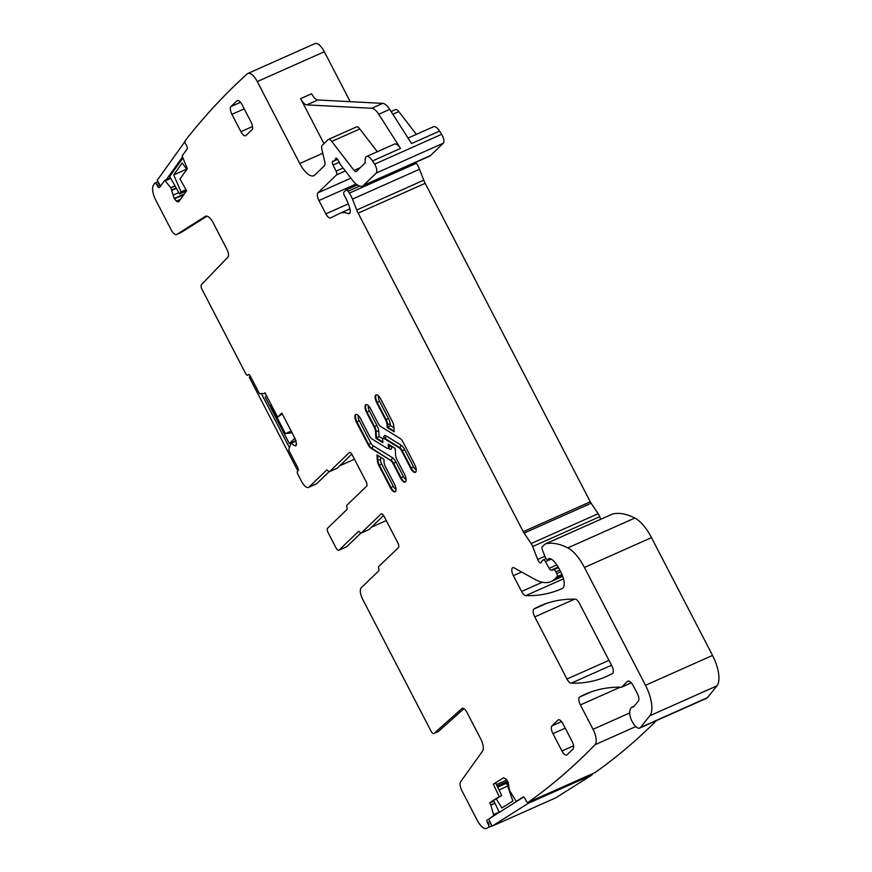 <?xml version="1.0" encoding="UTF-8"?>
<svg xmlns="http://www.w3.org/2000/svg" width="872" height="872" viewBox="0 0 872 872"><rect width="100%" height="100%" fill="white"/><g stroke="black" fill="none" stroke-linecap="round" stroke-linejoin="round"><path stroke-width="1.31" d="M499.035 789.956L507.668 786.108M496.31 798.981L501.847 807.973L512.878 801.019L506.861 783.797L508.409 782.827M499.296 812.366L493.726 800.616M591.728 774.053L592.121 774.881L555.813 797.804L492.059 826.187L528.367 803.265L592.121 774.881M503.536 777.78L506.109 779.187L507.962 781.835L509.553 790.479L515.755 800.605L516.551 801.172L523.124 797.019A2.627 1.068 -114 0 1 523.178 796.986A2.627 1.068 -114 0 1 525.151 798.817L526.001 800.605A2.627 1.068 -114 0 0 527.974 802.436L528.367 803.265M492.059 826.187L488.68 819.059L523.625 797.008M271.148 404.663L270.843 405.556L271.475 405.273M294.878 438.18L289.319 443.543L265.317 397.24L266.647 395.964M292.055 432.741L285.406 433.667L291.204 431.084M270.843 405.556L285.406 433.667M289.319 443.543L295.946 440.589M250.319 376.126L249.25 377.151L297.254 469.757L298.311 469.289M298.213 468.831L297.254 469.757M261.415 393.632L289.33 447.478M186.859 169.397L182.183 163.031L173.702 174.891L186.652 169.124M173.702 174.891L181.049 191.916L179.578 193.976L169.691 176.493L182.695 158.312M181.049 191.916L186.009 189.704M179.578 193.976L186.543 190.87M184.908 141.613L157.254 180.275L160.557 186.107M182.292 157.309L165.582 180.657M351.787 454.159L337.257 468.177A2.627 1.068 -114 0 1 337.126 468.264A2.627 1.068 -114 0 1 336.974 468.297M329.093 471.708L316.721 483.633L309.026 487.067L326.564 470.15A2.627 1.068 -114 0 1 326.695 470.063A2.627 1.068 -114 0 1 328.068 470.869A2.627 1.068 66 0 0 329.431 471.687L337.126 468.264M291.019 443.227L288.774 449.516L289.068 450.889L297.723 467.577A2.627 1.068 -114 0 1 298.115 470.673L297.516 471.262A2.627 1.068 -114 0 0 297.908 474.346L301.505 481.3A9.865 3.989 -114 0 0 308.546 487.394L316.231 483.971A9.865 3.989 -114 0 0 316.721 483.633M383.593 515.505L369.052 529.522A2.627 1.068 -114 0 1 368.921 529.609L361.237 533.043A2.627 1.068 -114 0 0 361.368 532.945L369.052 529.522M360.888 533.054L346.707 546.733L339.012 550.167A3.946 1.591 66 0 1 338.827 550.297A3.946 1.591 66 0 1 336.003 547.856L328.21 532.814A3.946 1.591 -114 0 1 327.621 528.17L346.969 509.499A2.627 1.068 -114 0 0 346.969 507.341A2.627 1.068 66 0 1 346.958 505.171L366.632 486.195A3.946 1.591 66 0 0 366.044 481.551L352.244 454.933A3.946 1.591 -114 0 0 349.421 452.492A3.946 1.591 -114 0 0 349.236 452.623L329.562 471.599A2.627 1.068 66 0 1 329.431 471.687M438.017 731.663A3.946 1.591 -114 0 0 438.213 731.608A3.946 1.591 -114 0 0 438.387 731.499L433.994 733.45A3.946 1.591 66 0 1 433.82 733.57A3.946 1.591 66 0 1 431.008 731.128L362.708 599.369A9.865 3.989 66 0 1 361.237 587.772L378.764 570.855A2.627 1.068 66 0 0 378.764 568.686A2.627 1.068 -114 0 1 378.764 566.517L398.439 547.551A3.946 1.591 66 0 0 397.839 542.907L384.04 516.279A3.946 1.591 -114 0 0 381.228 513.848A3.946 1.591 -114 0 0 381.031 513.979L361.368 532.945M486.598 828.4A13.156 5.319 -114 0 0 486.761 828.313L486.598 828.4A13.156 5.319 -114 0 1 477.213 820.269L461.975 790.871A7.892 3.194 66 0 1 460.601 781.824L482.587 751.086A10.529 4.262 66 0 0 480.755 739.02L466.945 712.391A6.573 2.66 66 0 0 462.258 708.326A6.573 2.66 66 0 0 461.975 708.511L462.596 708.238M400.913 445.047A1.973 1.548 -58.3 0 1 399.583 447.5L384.617 438.267A1.973 1.548 121.7 0 0 385.947 435.815L400.913 445.047A7.892 3.194 -114 0 1 404.597 449.581L401.796 451.14A5.919 2.398 -114 0 0 399.027 447.739L384.062 438.507A3.553 1.439 -114 0 0 383.19 438.354A3.553 1.439 -114 0 0 382.688 439.837L382.873 442.649L375.952 438.376L379.102 436.469L378.808 431.695A7.892 3.194 -114 0 0 376.911 425.438L369.379 410.919L367.134 412.238L374.655 426.746L376.911 425.438M387.223 427.498L394.144 431.76L393.817 426.375A6.311 2.551 66 0 0 392.291 421.372L380.65 398.907A6.442 2.605 66 0 0 376.05 394.929A6.442 2.605 66 0 0 376.704 402.722L385.62 419.933A5.919 2.398 66 0 1 387.048 424.631L387.223 427.498L390.384 425.591L393.904 427.76M300.622 98.645L311.609 93.751A9.865 3.989 -114 0 0 317.833 99.986L382.775 103.376L371.788 108.27L306.835 104.88A9.865 3.989 -114 0 1 300.622 98.645L323.948 143.629M385.511 466.858L394.438 484.069A6.442 2.605 -114 0 1 395.081 491.863A6.442 2.605 -114 0 1 390.482 487.873L378.84 465.419A6.311 2.551 -114 0 1 377.325 460.405L376.987 455.021L383.909 459.293L384.083 462.16A5.919 2.398 -114 0 0 385.511 466.858M401.796 451.14L410.723 468.362A6.442 2.605 -114 0 0 415.323 472.341A6.442 2.605 -114 0 0 414.669 464.547L403.028 442.082A6.311 2.551 -114 0 0 400.074 438.463L380.824 426.582A5.919 2.398 -114 0 1 378.056 423.182L370.535 408.674A6.442 2.605 -114 0 0 365.935 404.684A6.442 2.605 -114 0 0 366.578 412.478L374.099 426.997L374.655 426.746A5.919 2.398 -114 0 1 376.083 431.444A1.973 1.221 176.4 0 1 378.808 431.695M375.952 438.376L375.527 431.695A5.919 2.398 -114 0 0 374.099 426.997M390.307 460.209L371.058 448.328A6.311 2.551 66 0 1 368.104 444.698L356.463 422.244A6.442 2.605 66 0 1 355.82 414.451A6.442 2.605 66 0 1 360.409 418.429L369.336 435.651A5.919 2.398 66 0 0 372.104 439.041L387.07 448.273A3.553 1.439 66 0 0 387.942 448.437A3.553 1.439 66 0 0 388.443 446.955L388.269 444.142L395.19 448.415L395.605 455.097A5.919 2.398 66 0 0 397.033 459.795L404.553 474.303A6.442 2.605 66 0 1 405.197 482.096A6.442 2.605 66 0 1 400.608 478.118L393.076 463.61L393.632 463.359A5.919 2.398 -114 0 0 390.863 459.958A1.973 1.548 121.7 0 0 392.193 457.506L372.944 445.636A1.973 1.548 -58.3 0 1 371.614 448.088L390.307 460.209A5.919 2.398 66 0 1 393.076 463.61M382.775 103.376A13.156 5.319 -114 0 1 389.73 109.382L378.742 114.265A13.156 5.319 -114 0 0 371.788 108.27M377.325 151.739L359.798 128.969A6.573 2.66 -114 0 0 356.408 126.963L328.384 139.444A6.573 2.66 -114 0 0 328.057 139.662L322.237 145.286A6.573 2.66 -114 0 0 321.899 149.494L324.733 161.571A6.573 2.66 -114 0 1 324.384 165.778L314.792 175.032A19.729 7.979 -114 0 1 313.822 175.697A19.729 7.979 -114 0 1 299.75 163.5L257.284 81.576A13.156 5.319 -114 0 0 247.899 73.444A13.156 5.319 -114 0 0 247.31 73.837A2611.378 1056.243 -114 0 0 185.093 140.795A2.627 1.068 -114 0 0 185.66 144.011L186.608 145.689A2.627 1.068 -114 0 1 187.175 148.905L182.139 155.946L187.317 168.743L179.97 179.022L186.608 190.772L178.488 201.944M378.742 114.265L400.542 148.447A9.865 3.989 -114 0 0 394.515 144.087L366.48 156.568A9.865 3.989 -114 0 0 365.215 161.767A2.627 1.068 -114 0 1 364.997 163.064L356.288 171.468A3.946 1.591 -114 0 1 356.092 171.599A3.946 1.591 -114 0 1 354.065 170.4L331.774 141.438A6.573 2.66 -114 0 0 328.384 139.444M389.73 109.382L411.54 143.553L439.564 131.073A9.865 3.989 -114 0 0 433.526 126.723L408.042 138.07M386.263 520.573L371.537 527.135M354.457 459.217L339.753 465.768M207.013 216.158L181.223 232.432A7.892 3.194 66 0 1 181.06 232.519A7.892 3.194 66 0 1 180.886 232.584M416.347 134.364L398.82 111.594A6.573 2.66 -114 0 0 395.43 109.6L391.103 111.518M230.938 106.591A6.573 2.66 -114 0 0 231.919 114.319L240.923 131.683A6.573 2.66 -114 0 0 245.621 135.749A6.573 2.66 -114 0 0 245.937 135.531L251.986 129.699A6.573 2.66 -114 0 0 251.005 121.96L242.002 104.596A6.573 2.66 -114 0 0 237.315 100.531A6.573 2.66 -114 0 0 236.988 100.76L230.938 106.591L240.53 102.318M579.433 603.315A6.573 2.66 -114 0 0 575.237 599.162A460.438 186.237 -114 0 0 540.16 605.898A460.438 186.237 -114 0 0 534.013 608.983A6.573 2.66 -114 0 0 534.765 616.886L566.974 679.037A6.573 2.66 -114 0 0 571.16 683.19A460.438 186.237 -114 0 0 606.52 676.454A460.438 186.237 -114 0 0 612.449 673.5A6.573 2.66 -114 0 0 611.708 665.587L579.433 603.315M566.964 754.836L573.002 749.004A6.573 2.66 -114 0 0 572.021 741.265L563.018 723.902A6.573 2.66 -114 0 0 558.331 719.836A6.573 2.66 -114 0 0 558.004 720.065L551.954 725.896A6.573 2.66 -114 0 0 552.946 733.625L561.939 750.988A6.573 2.66 -114 0 0 566.637 755.054A6.573 2.66 -114 0 0 566.964 754.836M350.217 101.675L324.33 51.731A13.156 5.319 -114 0 0 314.945 43.6L247.899 73.444M439.564 131.073L441.635 134.321A6.573 2.66 -114 0 1 443.292 143.215L376.235 173.059A6.573 2.66 -114 0 0 374.589 164.165L372.518 160.928A9.865 3.989 -114 0 0 366.48 156.568M443.292 143.215L430.539 155.51L363.493 185.355L376.235 173.059M337.257 158.944L334.881 160.001A6.573 2.66 -114 0 0 335.404 158.911A3.292 1.33 -114 0 1 335.829 158.257A3.292 1.33 -114 0 1 338.173 160.295L339.971 163.762A3.292 1.33 -114 0 0 340.625 164.797L352.353 180.024A19.729 7.979 -114 0 0 362.512 186.019L429.569 156.175A19.729 7.979 -114 0 0 430.539 155.51M362.512 186.019A19.729 7.979 -114 0 0 363.493 185.355M334.881 160.001L334.031 160.819A6.573 2.66 -114 0 1 333.704 161.037A6.573 2.66 -114 0 1 333.104 161.124A3.292 1.33 -114 0 0 332.81 161.178A3.292 1.33 -114 0 0 333.082 165.037L336.112 171.141A3.292 1.33 -114 0 1 336.548 174.88L317.964 192.81A6.573 2.66 -114 0 0 318.945 200.549L325.845 213.858A6.573 2.66 -114 0 0 330.543 217.924A6.573 2.66 -114 0 0 330.575 217.902L339.84 213.357A46.042 18.628 -114 0 1 340.091 213.237A46.042 18.628 -114 0 1 348.201 213.607A6.573 2.66 -114 0 0 349.356 213.662A6.573 2.66 -114 0 0 349.966 209.04A21.048 8.513 -114 0 0 344.691 196.211A3.292 1.33 -114 0 1 344.004 192.004L346.031 190.052A3.292 1.33 -114 0 1 346.184 189.943A3.292 1.33 -114 0 1 348.113 191.262L349.356 193.115A13.156 5.319 -114 0 1 352.462 199.099L356.724 210.021A13.156 5.319 -114 0 0 358.141 213.15L523.244 531.669A6.573 2.66 -114 0 0 524.083 533.097L531.113 543.55A6.573 2.66 -114 0 1 532.661 546.548L537.697 559.453A3.946 1.591 -114 0 0 540.934 562.832A3.946 1.591 -114 0 0 541.436 562.08A6.573 2.66 -114 0 1 541.959 561.045L543.06 559.977A3.292 1.33 -114 0 1 543.212 559.868A3.292 1.33 -114 0 1 545.425 561.655L549.197 568.315A3.292 1.33 -114 0 0 551.257 570.146L553.676 569.808A3.292 1.33 -114 0 1 555.878 571.879L556.761 573.58A2.627 1.068 -114 0 1 557.154 576.675L554.614 579.128A72.354 29.267 -114 0 1 551.039 581.559A72.354 29.267 -114 0 1 534.95 579.368L514.197 567.901A6.573 2.66 -114 0 0 512.725 567.705A6.573 2.66 -114 0 0 513.39 575.662L521.587 591.467A6.573 2.66 -114 0 0 525.762 595.631A460.438 186.237 -114 0 0 561.285 588.894A460.438 186.237 -114 0 0 562.386 588.393A13.156 5.319 -114 0 0 561.034 572.501L558.887 568.348A15.783 6.387 -114 0 0 549.556 558.451A3.292 1.33 -114 0 0 549.153 558.483A3.292 1.33 -114 0 0 548.989 558.592L547.987 559.562A3.292 1.33 -114 0 1 547.823 559.682A3.292 1.33 -114 0 1 545.12 556.859L542.231 549.458A2.627 1.068 -114 0 1 542.122 546.984L545.12 544.095A6.573 2.66 -114 0 1 545.436 543.877A6.573 2.66 -114 0 1 545.643 543.812A124.979 50.554 -114 0 1 567.803 547.889A32.885 13.298 -114 0 1 584.436 567.465L645.498 685.283A26.313 10.638 -114 0 1 649.891 715.705L640.397 727.51A10.529 4.262 -114 0 1 639.699 728.055A10.529 4.262 -114 0 1 632.309 721.787A10.529 4.262 -114 0 1 630.074 709.961A13.156 5.319 -114 0 0 630.314 709.339A13.156 5.319 -114 0 1 631.873 707.29A13.156 5.319 -114 0 1 632.843 707.094A6.573 2.66 -114 0 0 633.334 706.996A6.573 2.66 -114 0 0 633.77 706.669L638.369 701.077A6.573 2.66 -114 0 0 637.279 693.458L633.443 686.046A7.892 3.194 -114 0 0 627.807 681.174A7.892 3.194 -114 0 0 627.415 681.435L621.496 687.147L631.241 682.809M600.71 519.276L599.707 516.704A6.573 2.66 -114 0 0 598.159 513.706L591.129 503.253A6.573 2.66 -114 0 1 590.289 501.814L425.187 183.305A13.156 5.319 -114 0 1 423.77 180.177L419.508 169.255A13.156 5.319 -114 0 0 416.402 163.26L415.77 162.312M639.699 728.055L706.745 698.21A10.529 4.262 -114 0 0 707.443 697.654L716.937 685.861A26.313 10.638 -114 0 0 712.544 655.428L651.482 537.621A32.885 13.298 -114 0 0 634.849 518.044A124.979 50.554 -114 0 0 612.689 513.968A6.573 2.66 -114 0 0 612.482 514.033A6.573 2.66 -114 0 0 612.308 514.131M591.292 691.834L579.662 697.011A478.859 193.682 -114 0 1 585.363 694.188A478.859 193.682 -114 0 1 618.978 687.158A13.156 5.319 -114 0 1 620.134 687.365A6.573 2.66 -114 0 0 621.169 687.365A6.573 2.66 -114 0 0 621.496 687.147M579.662 697.011A6.573 2.66 -114 0 0 580.392 704.925L593.025 729.297A13.156 5.319 -114 0 1 595.053 744.699A2611.378 1056.243 -114 0 1 528.029 802.404L595.075 772.559A2611.378 1056.243 -114 0 0 656.442 720.599M594.966 772.603A2.627 1.068 -114 0 0 595.02 772.581L527.974 802.436A2.627 1.068 -114 0 0 528.029 802.404M518.208 800.431L516.551 801.172L518.219 800.42M503.635 777.737L493.323 784.211L495.787 783.111L501.694 795.58L489.672 802.709L490.773 804.976L494.925 803.134M488.909 818.917L493.814 815.516L490.773 804.976M487.263 819.647A2.627 1.068 -114 0 0 487.481 822.601L488.32 824.378A2.627 1.068 -114 0 1 488.538 827.332L491.895 825.839M486.761 828.313A2611.378 1056.243 -114 0 0 488.538 827.332M438.387 731.499L463.98 708.685M433.994 733.45L461.975 708.511M339.012 550.167L358.37 531.495A2.627 1.068 66 0 1 358.501 531.408A2.627 1.068 66 0 1 359.863 532.225A2.627 1.068 -114 0 0 361.237 533.043M296.088 441.101L291.248 443.259L294.344 445.625L296.502 444.666M205.868 216.147L205.411 216.354A10.529 4.262 -114 0 1 205.629 216.234A10.529 4.262 -114 0 1 213.139 222.731L226.938 249.359A6.573 2.66 -114 0 1 227.952 257.055L201.399 284.73A3.946 1.591 -114 0 0 202.01 289.341L245.697 373.641A2.627 1.068 -114 0 0 247.583 375.265A2.627 1.068 -114 0 0 247.713 375.178L248.313 374.6A2.627 1.068 -114 0 1 248.444 374.502A2.627 1.068 -114 0 1 250.319 376.137L258.973 392.825L259.823 393.664L264.151 393.566L264.979 392.738L277.601 417.099L281.83 413.023L295.216 438.834L296.48 443.565L295.728 445.995M295.946 445.854L294.344 445.625M205.411 216.354L176.831 234.394A7.892 3.194 -114 0 1 176.667 234.481A7.892 3.194 -114 0 1 171.043 229.598L155.805 200.2A13.156 5.319 -114 0 1 153.418 185.235A2611.378 1056.243 -114 0 1 154.704 183.273A2.627 1.068 -114 0 1 154.889 183.109A2.627 1.068 -114 0 1 156.666 184.537L157.614 186.216A2.627 1.068 -114 0 0 159.38 187.644A2.627 1.068 -114 0 0 159.576 187.48L164.71 180.351L170.781 187.698L174.967 185.834M178.825 201.661L176.373 201.127L174.226 198.456L170.781 187.698M493.323 784.211L499.231 796.681L489.672 802.709M282.277 413.873L277.601 417.099M499.231 796.681L501.694 795.58M395.986 489.127A4.469 1.809 -114 0 1 393.283 486.314L381.642 463.86A4.338 1.755 -114 0 1 380.595 460.416L380.399 457.124M368.573 405.84A4.469 1.809 -114 0 0 369.379 410.919M379.102 436.469L382.83 438.769M385.947 435.815A5.526 2.235 -114 0 0 383.811 437.875L383.822 438.071M404.597 449.581L413.524 466.793A4.469 1.809 -114 0 0 416.227 469.605M387.048 424.631L387.593 424.392A1.973 1.221 176.4 0 1 390.329 424.631A7.892 3.194 -114 0 0 388.422 418.375L379.505 401.164L377.249 402.483A6.442 2.605 -114 0 1 376.344 394.842M390.329 424.631L390.384 425.591M378.688 396.084A4.469 1.809 -114 0 0 379.505 401.164M358.447 415.606A4.469 1.809 -114 0 0 359.264 420.685L370.905 443.14A4.338 1.755 -114 0 0 372.944 445.636M406.101 479.371A4.469 1.809 -114 0 1 403.409 476.559L395.888 462.04A7.892 3.194 -114 0 0 392.193 457.506M391.681 446.246L391.724 446.965A5.526 2.235 -114 0 1 389.588 449.015L388.345 448.252M380.595 460.416A1.973 1.221 -3.6 0 0 377.87 460.165L377.576 455.391M381.642 463.86L378.84 465.419M377.325 460.405L377.87 460.165A6.311 2.551 -114 0 0 379.396 465.179L391.038 487.633A6.442 2.605 -114 0 0 395.343 491.699M393.283 486.314L390.482 487.873M375.527 431.695L376.083 431.444L376.497 438.126L382.83 442.039M384.062 438.507L384.617 438.267A3.553 1.439 -114 0 0 383.745 438.115L383.19 438.354M410.723 468.362L411.268 468.111L402.352 450.9A5.919 2.398 -114 0 0 399.583 447.5L399.027 447.739M415.573 472.177A6.442 2.605 -114 0 1 411.268 468.111L413.524 466.793M366.229 404.608A6.442 2.605 -114 0 0 367.134 412.238L366.578 412.478M388.422 418.375L386.176 419.694A5.919 2.398 -114 0 1 387.593 424.392L387.778 427.247L394.111 431.16M385.62 419.933L386.176 419.694L377.249 402.483L376.704 402.722M403.409 476.559L401.153 477.878L393.632 463.359L395.888 462.04M400.608 478.118L401.153 477.878A6.442 2.605 -114 0 0 405.458 481.944M388.858 444.502L388.988 446.715A1.973 1.221 176.4 0 1 391.724 446.965M389.043 448.11A1.973 1.548 -58.3 0 1 389.588 449.015M388.977 448.066L388.487 448.186A3.553 1.439 -114 0 0 388.988 446.715L388.443 446.955M359.264 420.685L357.008 421.993L368.649 444.458L370.905 443.14M356.103 414.363A6.442 2.605 -114 0 0 357.008 421.993L356.463 422.244M368.104 444.698L368.649 444.458A6.311 2.551 -114 0 0 371.614 448.088L371.058 448.328M317.833 99.986L306.835 104.88M398.82 111.594L392.847 114.254M244.204 108.858L231.919 114.319M240.923 131.683L252.52 126.527M237.696 100.444L236.988 100.76M546.559 603.391L534.013 608.983M574.615 599.151L534.765 616.886M608.983 660.333L566.974 679.037M611.523 665.227L571.16 683.19M558.712 719.749L558.004 720.065M551.954 725.896L561.546 721.624M565.23 728.164L552.946 733.625M561.939 750.988L573.536 745.833M324.33 51.731L257.284 81.576M322.771 153.254L299.75 163.5M359.798 128.969L331.774 141.438M360.256 167.642L354.065 170.4M400.542 148.447L372.518 160.928M441.635 134.321L374.589 164.165M336.603 158.377L335.404 158.911M337.529 159.26L334.031 160.819M339.219 162.301L333.082 165.037M343.11 168.024L336.112 171.141M345.367 170.956L336.548 174.88M350.904 178.15L317.964 192.81M356.092 184.003L318.945 200.549M348.331 203.852L325.845 213.858M350.086 212.768L348.201 213.607M359.7 186.096L348.113 191.262M416.402 163.26L349.356 193.115M419.508 169.255L352.462 199.099M423.77 180.177L356.724 210.021M425.187 183.305L358.141 213.15M590.289 501.814L523.244 531.669M591.129 503.253L524.083 533.097M598.159 513.706L531.113 543.55M599.707 516.704L532.661 546.548M544.88 556.26L537.697 559.453M551.169 559.094L545.425 561.655M556.848 564.914L549.197 568.315M558.178 567.062L551.257 570.146M558.516 567.65L553.676 569.808M559.802 570.135L555.878 571.879M560.696 571.836L556.761 573.58M561.993 574.517L557.154 576.675M562.451 575.64L554.614 579.128M521.609 571.999L513.39 575.662M542.308 582.234L521.587 591.467M563.497 578.834L525.762 595.631M550.123 558.614L547.987 559.562M612.689 513.968L545.643 543.812M634.849 518.044L567.803 547.889M651.482 537.621L584.436 567.465M712.544 655.428L645.498 685.283M716.937 685.861L649.891 715.705M707.443 697.654L640.397 727.51M633.737 706.702L632.843 707.094M628.265 681.054L627.415 681.435M619.97 687.31L580.392 704.925M629.639 712.991L593.025 729.297M635.797 726.561L595.053 744.699M496.484 784.56L506.817 779.96M497.138 785.955L507.678 781.268M497.705 787.144L508.256 782.457M489.813 802.938L493.955 801.096M490.849 805.172L495.013 803.319M499.155 812.072L493.857 814.426M495.46 814.786L493.814 815.516M489.857 821.544L487.481 822.601M490.696 823.321L488.32 824.378M329.562 471.599L337.257 468.177M249.032 374.589L247.713 375.178M181.223 232.432L176.831 234.394M159.064 183.469L156.666 184.537M160.012 185.147L157.614 186.216M170.454 177.844L164.841 180.34M170.749 178.357L165.386 180.744M170.89 187.862L175.065 185.998M171.98 189.78L176.155 187.916M172.144 190.238L176.395 188.352M173.016 195.186L178.804 192.614M174.226 198.456L184.33 193.965M174.455 198.849L183.807 194.685M176.373 201.127L180.526 199.274M177.31 201.726L179.469 200.767M384.127 438.485L384.181 437.722L383.745 438.115M387.942 448.437L388.487 448.186M337.573 159.314L333.704 161.037M349.923 208.866L340.091 213.237M357.367 184.962L346.184 189.943M546.068 558.603L543.212 559.868M562.723 576.359L551.039 581.559M550.167 558.636L547.823 559.682M612.482 514.033L545.436 543.877M634.053 706.32L631.873 707.29M631.295 682.863L621.169 687.365M338.827 550.297L346.511 546.875M249.065 374.611L247.583 375.265M181.06 232.519L176.667 234.481M158.061 181.703L154.889 183.109M170.432 177.812L164.71 180.351M433.82 733.57L438.213 731.608"/></g></svg>

